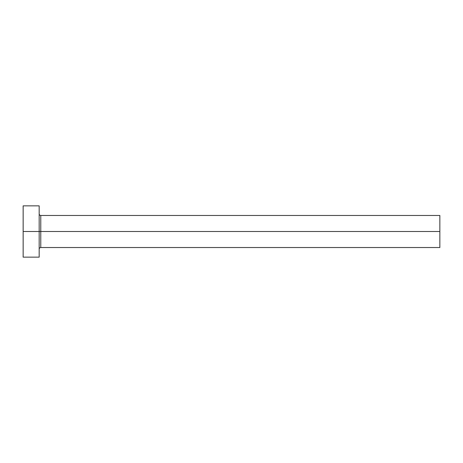<?xml version="1.0" encoding="UTF-8"?>
<svg xmlns="http://www.w3.org/2000/svg" width="463" height="463" viewBox="0 0 463 463"><rect width="100%" height="100%" fill="white"/><g stroke="black" fill="none" stroke-linecap="round" stroke-linejoin="round"><path stroke-width="0.69" d="M23.15 257.144L23.15 205.856L23.15 231.5L439.85 231.5L439.85 247.526L439.85 231.5L40.779 231.5L40.779 215.474L40.779 231.5L23.15 231.5L23.15 257.144L39.176 257.144L39.176 205.856L39.176 257.144M39.176 249.129C39.274 248.162 39.812 247.624 40.779 247.526L40.779 231.5L40.779 247.526L439.85 247.526M439.85 231.5L439.85 215.474L439.85 231.5M439.85 215.474L40.779 215.474C39.812 215.376 39.274 214.838 39.176 213.871M23.15 205.856L39.176 205.856"/></g></svg>
